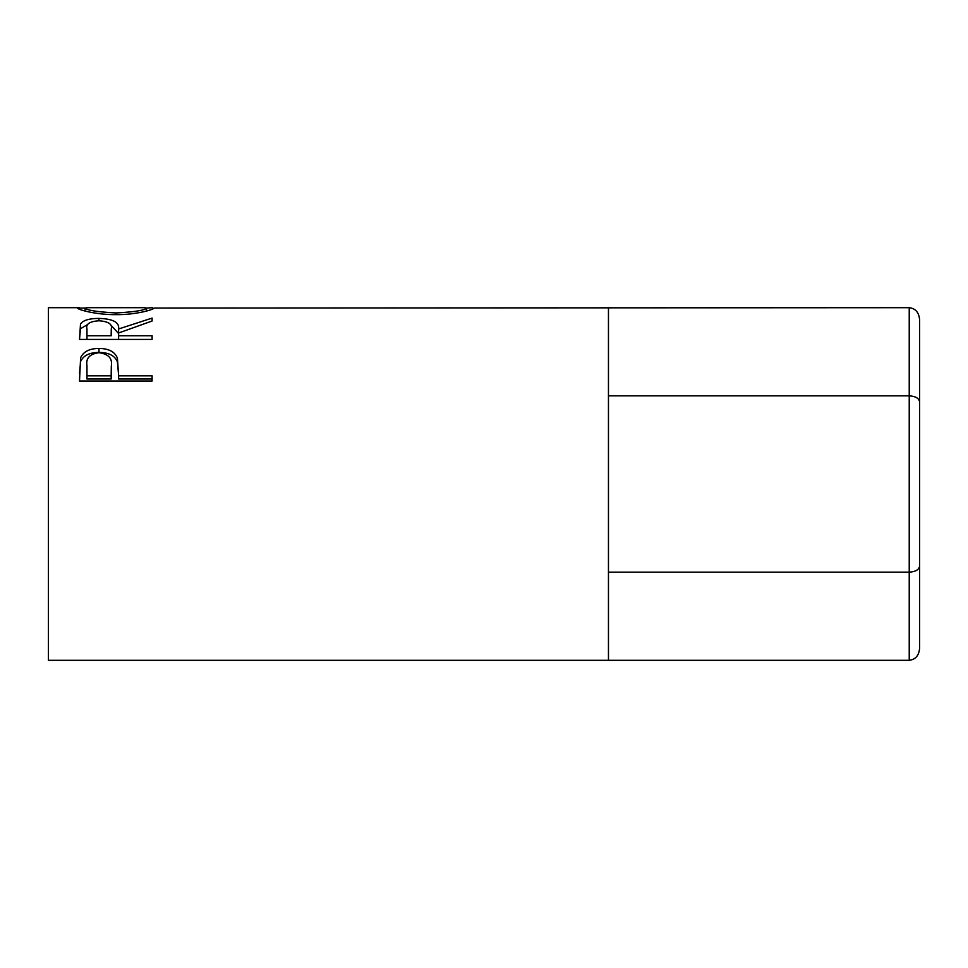 <?xml version="1.0" encoding="UTF-8"?>
<svg xmlns="http://www.w3.org/2000/svg" width="968" height="968" viewBox="0 0 968 968"><rect width="100%" height="100%" fill="white"/><g stroke="black" fill="none" stroke-linecap="round" stroke-linejoin="round"><path stroke-width="1.45" d="M909.23 307.691C915.486 308.453 918.935 312.434 919.6 319.658L919.6 566.171C918.935 569.777 915.486 571.773 909.23 572.161L909.23 307.691L153.972 308.054C154.868 309.228 136.5 314.878 116.136 314.648C95.796 314.878 77.004 309.397 77.658 308.102L85.099 308.054C86.793 310.28 97.127 311.914 116.1 312.954C134.891 311.89 145.031 310.268 146.531 308.078L152.351 307.691M919.6 401.829C918.935 398.223 915.486 396.227 909.23 395.839L608.461 395.839M919.6 566.171L919.6 648.342C918.935 655.566 915.486 659.547 909.23 660.309L909.23 572.161L608.461 572.161M909.23 660.309L608.461 660.309L608.461 307.691M79.509 381.041L80.61 357.749C83.393 351.614 89.528 348.504 98.99 348.444C108.718 348.516 114.865 351.747 117.418 358.16L118.604 375.826L152.109 375.826L152.109 381.041L79.509 381.041M79.509 339.417L80.501 324.002C83.103 320.287 89.25 318.424 98.93 318.411C112.99 318.823 119.548 322.344 118.604 328.987L152.109 318.097L152.109 321.001L118.604 332.992L118.604 335.787L152.109 335.787L152.109 339.417L79.509 339.417L80.501 328.709L87.761 324.449M608.461 660.309L48.4 660.309L48.4 307.691L79.328 307.691M116.1 314.648L116.1 312.954M146.531 311.043L146.531 308.078L144.474 307.691L87.253 307.691L85.099 308.078L85.099 311.055M80.501 324.002L80.501 328.709M98.93 318.411L98.93 320.771C89.6 321.424 85.62 324.123 86.963 328.866L86.963 335.787L111.163 335.787L111.26 328.999C112.578 324.183 108.464 321.436 98.918 320.771M110.34 324.486L118.604 333.549L118.604 328.987M118.604 335.787L118.604 339.417M111.26 333.573L111.163 335.787M86.963 335.787L86.963 339.417M79.509 373.188L80.61 361.463C83.393 355.498 89.528 352.497 98.99 352.437C108.718 352.497 114.865 355.643 117.418 361.863L118.604 375.076M80.61 357.749L80.61 361.463M98.99 348.444L98.99 352.437M117.418 358.16L117.418 361.863M118.604 375.826L118.604 379.008L152.109 379.008L152.109 381.041M86.963 375.826L86.963 365.65C85.704 358.221 89.722 353.913 99.014 352.703C108.489 353.973 112.59 358.426 111.32 366.073L111.163 375.826L86.963 375.826L86.963 379.008L111.163 379.008L111.32 369.474M111.163 375.826L111.163 379.008"/></g></svg>
